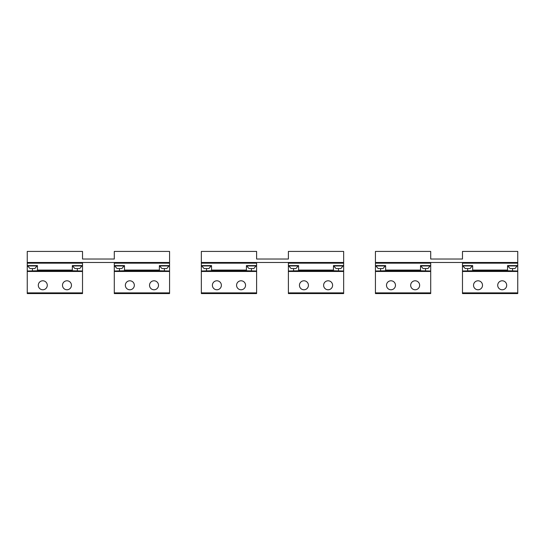 <?xml version="1.0" encoding="UTF-8"?>
<svg xmlns="http://www.w3.org/2000/svg" width="545" height="545" viewBox="0 0 545 545"><rect width="100%" height="100%" fill="white"/><g stroke="black" fill="none" stroke-linecap="round" stroke-linejoin="round"><path stroke-width="0.82" d="M256.613 251.429L201.343 251.429L201.343 262.486L343.657 262.486L343.657 251.429L288.387 251.429L288.387 259.032L256.613 259.032L256.613 251.429M82.52 251.429L27.25 251.429L27.25 262.486L169.563 262.486L169.563 251.429L114.293 251.429L114.293 259.032L82.52 259.032L82.52 251.429M430.707 251.429L375.437 251.429L375.437 262.486L517.75 262.486L517.75 251.429L462.48 251.429L462.48 259.032L430.707 259.032L430.707 251.429M517.403 265.94L507.736 265.94L510.154 268.562L514.984 268.562L517.403 265.592M472.501 265.94L462.828 265.94L465.246 268.562L470.083 268.562L472.501 265.592M385.451 265.94L375.784 265.94L378.196 268.562L383.033 268.562L385.451 265.592M298.408 265.94L288.734 265.94L291.153 268.562L295.99 268.562L298.408 265.592M211.358 265.94L201.691 265.94L204.109 268.562L208.939 268.562L211.358 265.592M124.314 265.94L114.641 265.94L117.059 268.562L121.896 268.562L124.314 265.592M37.264 265.94L27.597 265.94L30.016 268.562L34.846 268.562L37.264 265.592M430.359 265.94L420.685 265.94L423.104 268.562L427.941 268.562L430.359 265.592M343.309 265.94L333.642 265.94L336.061 268.562L340.891 268.562L343.309 265.592M256.266 265.94L246.592 265.94L249.011 268.562L253.847 268.562L256.266 265.592M169.216 265.94L159.549 265.94L161.967 268.562L166.804 268.562L169.216 265.592M82.172 265.94L72.499 265.94L74.917 268.562L79.754 268.562L82.172 265.592M63.036 283.127A4.489 4.489 0 0 1 69.126 281.343A4.489 4.489 0 0 1 70.911 287.433A4.489 4.489 0 0 1 64.821 289.225A4.489 4.489 0 0 1 63.036 283.127M82.52 271.008L72.328 270.77L72.328 265.592L82.52 265.592L82.52 293.571L27.25 293.571L27.25 262.486M38.852 283.127A4.489 4.489 0 0 0 40.643 289.225A4.489 4.489 0 0 0 46.734 287.433A4.489 4.489 0 0 0 44.949 281.343A4.489 4.489 0 0 0 38.852 283.127A4.489 4.489 0 0 1 44.949 281.343A4.489 4.489 0 0 1 46.734 287.433M82.52 265.592L82.52 262.486M72.328 270.77L37.442 270.77L37.442 265.592L27.25 265.592M27.25 271.008L37.442 270.77M150.079 283.127A4.489 4.489 0 0 1 156.17 281.343A4.489 4.489 0 0 1 157.961 287.433A4.489 4.489 0 0 1 151.864 289.225A4.489 4.489 0 0 1 150.079 283.127M169.563 271.008L159.372 270.77L159.372 265.592L169.563 265.592L169.563 293.571L114.293 293.571L114.293 262.486M125.902 283.127A4.489 4.489 0 0 0 127.687 289.225A4.489 4.489 0 0 0 133.784 287.433A4.489 4.489 0 0 0 131.992 281.343A4.489 4.489 0 0 0 125.902 283.127A4.489 4.489 0 0 1 131.992 281.343A4.489 4.489 0 0 1 133.784 287.433M169.563 265.592L169.563 262.486M159.372 270.77L124.485 270.77L124.485 265.592L114.293 265.592M114.293 271.008L124.485 270.77M237.123 283.127A4.489 4.489 0 0 1 243.22 281.343A4.489 4.489 0 0 1 245.005 287.433A4.489 4.489 0 0 1 238.914 289.225A4.489 4.489 0 0 1 237.123 283.127M256.613 271.008L246.422 270.77L246.422 265.592L256.613 265.592L256.613 293.571L201.343 293.571L201.343 262.486M212.945 283.127A4.489 4.489 0 0 0 214.737 289.225A4.489 4.489 0 0 0 220.827 287.433A4.489 4.489 0 0 0 219.042 281.343A4.489 4.489 0 0 0 212.945 283.127M256.613 265.592L256.613 262.486M246.422 270.77L211.535 270.77L211.535 265.592L201.343 265.592M201.343 271.008L211.535 270.77M324.173 283.127A4.489 4.489 0 0 1 330.263 281.343A4.489 4.489 0 0 1 332.055 287.433A4.489 4.489 0 0 1 325.958 289.225A4.489 4.489 0 0 1 324.173 283.127M343.657 271.008L333.465 270.77L333.465 265.592L343.657 265.592L343.657 293.571L288.387 293.571L288.387 262.486M299.995 283.127A4.489 4.489 0 0 0 301.78 289.225A4.489 4.489 0 0 0 307.877 287.433A4.489 4.489 0 0 0 306.086 281.343A4.489 4.489 0 0 0 299.995 283.127M343.657 265.592L343.657 262.486M333.465 270.77L298.578 270.77L298.578 265.592L288.387 265.592M288.387 271.008L298.578 270.77M411.216 283.127A4.489 4.489 0 0 1 417.313 281.343A4.489 4.489 0 0 1 419.098 287.433A4.489 4.489 0 0 1 413.008 289.225A4.489 4.489 0 0 1 411.216 283.127M430.707 271.008L420.515 270.77L420.515 265.592L430.707 265.592L430.707 293.571L375.437 293.571L375.437 262.486M387.039 283.127A4.489 4.489 0 0 0 388.83 289.225A4.489 4.489 0 0 0 394.921 287.433A4.489 4.489 0 0 0 393.136 281.343A4.489 4.489 0 0 0 387.039 283.127A4.489 4.489 0 0 0 388.83 289.225A4.489 4.489 0 0 0 394.921 287.433M430.707 265.592L430.707 262.486M420.515 270.77L385.628 270.77L385.628 265.592L375.437 265.592M375.437 271.008L385.628 270.77M498.266 283.127A4.489 4.489 0 0 1 504.357 281.343A4.489 4.489 0 0 1 506.148 287.433A4.489 4.489 0 0 1 500.051 289.225A4.489 4.489 0 0 1 498.266 283.127M517.75 271.008L507.558 270.77L507.558 265.592L517.75 265.592L517.75 293.571L462.48 293.571L462.48 262.486M474.089 283.127A4.489 4.489 0 0 0 475.874 289.225A4.489 4.489 0 0 0 481.964 287.433A4.489 4.489 0 0 0 480.179 281.343A4.489 4.489 0 0 0 474.089 283.127M517.75 265.592L517.75 262.486M517.75 293.571L462.48 293.571M507.558 270.77L472.672 270.77L472.672 265.592L462.48 265.592M462.48 271.008L472.672 270.77M82.52 271.465L27.25 271.465M82.52 292.883L27.25 292.883M77.335 271.008L77.335 268.562M72.328 270.082L37.442 270.082M32.434 271.008L32.434 268.562M82.52 263.174L27.25 263.174M169.563 271.465L114.293 271.465M169.563 292.883L114.293 292.883M164.386 271.008L164.386 268.562M159.372 270.082L124.485 270.082M119.478 271.008L119.478 268.562M169.563 263.174L114.293 263.174M256.613 271.465L201.343 271.465M256.613 292.883L201.343 292.883M251.429 271.008L251.429 268.562M246.422 270.082L211.535 270.082M206.521 271.008L206.521 268.562M256.613 263.174L201.343 263.174M343.657 271.465L288.387 271.465M343.657 292.883L288.387 292.883M338.479 271.008L338.479 268.562M333.465 270.082L298.578 270.082M293.571 271.008L293.571 268.562M343.657 263.174L288.387 263.174M430.707 271.465L375.437 271.465M430.707 292.883L375.437 292.883M425.522 271.008L425.522 268.562M420.515 270.082L385.628 270.082M380.614 271.008L380.614 268.562M430.707 263.174L375.437 263.174M517.75 271.465L462.48 271.465M517.75 292.883L462.48 292.883M512.566 271.008L512.566 268.562M507.558 270.082L472.672 270.082M467.665 271.008L467.665 268.562M517.75 263.174L462.48 263.174M507.736 265.94L507.736 265.592M462.828 265.94L462.828 265.592M375.784 265.94L375.784 265.592M288.734 265.94L288.734 265.592M201.691 265.94L201.691 265.592M114.641 265.94L114.641 265.592M27.597 265.94L27.597 265.592M420.685 265.94L420.685 265.592M333.642 265.94L333.642 265.592M246.592 265.94L246.592 265.592M159.549 265.94L159.549 265.592M72.499 265.94L72.499 265.592"/></g></svg>
